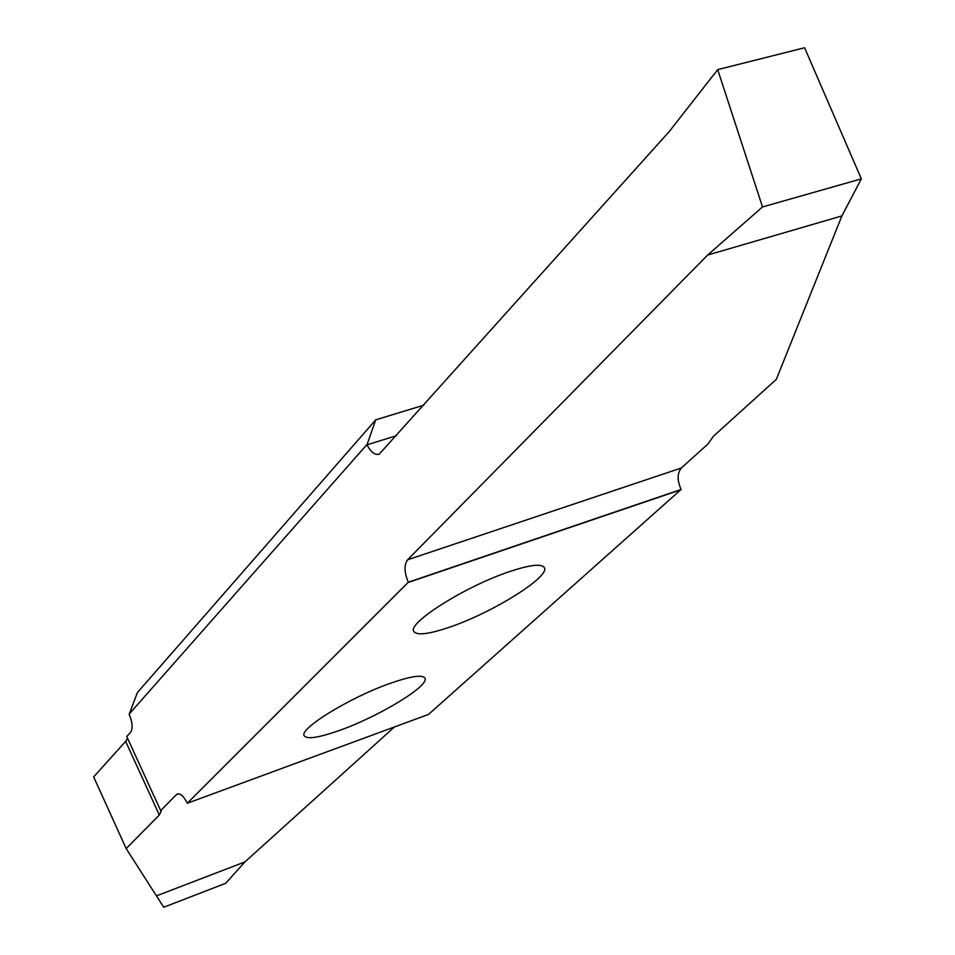 <?xml version="1.0" encoding="UTF-8"?>
<svg xmlns="http://www.w3.org/2000/svg" width="955" height="955" viewBox="0 0 955 955"><rect width="100%" height="100%" fill="white"/><g stroke="black" fill="none" stroke-linecap="round" stroke-linejoin="round"><path stroke-width="1.43" d="M450.354 626.91C429.165 634.192 416.989 635.72 413.837 631.494C406.902 623.269 465.515 586.239 509.23 571.711C529.798 564.835 541.497 563.462 544.314 567.592C550.617 576.39 493.222 612.322 450.354 626.91M340.243 730.157C319.197 737.654 307.2 739.54 304.239 735.827C298.545 729.011 350.055 697.341 390.141 683.374C410.686 676.212 422.265 674.457 424.903 678.134C430.096 685.368 379.624 716.166 340.243 730.157M407.606 559.809L707.631 255.057L762.52 206.949L717.706 69.631L804.588 47.75L861.338 178.848L841.892 215.925L776.331 379.35L713.576 436.101L707.918 444.027L681.381 467.974L407.606 559.809C403.929 564.942 404.18 572.403 408.346 582.216L681.106 489.473C677.059 480.246 677.155 473.083 681.381 467.974M681.106 489.473L428.52 714.412L187.287 803.251L408.346 582.216M394.439 726.958L244.922 861.911L225.714 883.279L163.735 907.25L126.179 848.589L93.662 776.916L125.63 741.366L127.504 738.155M396.54 435.671L366.983 444.827L375.709 419.854L137.389 692.59L129.2 714.268C132.53 722.422 133.008 728.39 130.668 732.199L126.764 736.544L160.679 810.628L176.388 794.667L178.669 793.832M187.287 803.251L187.216 803.095C183.814 796.291 180.507 793.271 177.296 794.035L176.388 794.667M717.706 69.631L669.192 131.611L379.195 454.21C374.909 455.237 370.838 452.109 366.983 444.827M129.128 714.113L366.899 444.636M375.709 419.854L423.913 405.147M408.43 582.407L681.202 489.652M126.179 848.589L159.318 815.021L161.24 811.225L160.679 810.628M707.631 255.057L841.892 215.925M762.52 206.949L861.338 178.848M244.922 861.911L156.823 895.742M159.318 815.021L125.63 741.366"/></g></svg>
